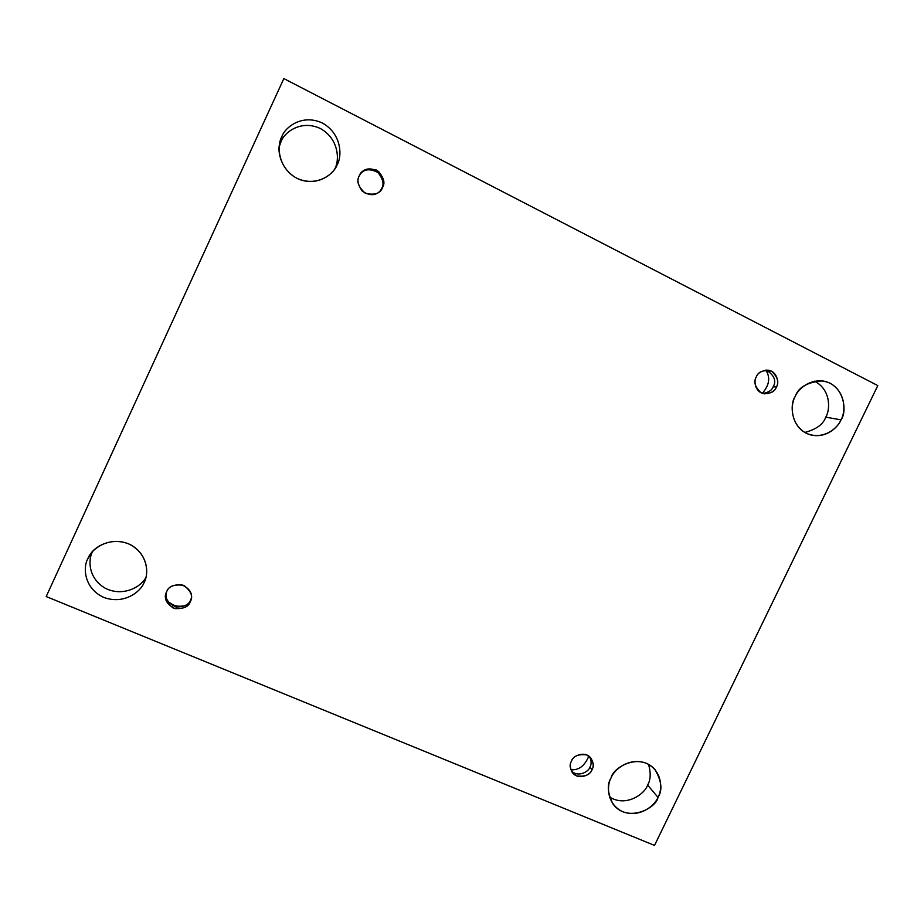<?xml version="1.0" encoding="UTF-8"?>
<svg xmlns="http://www.w3.org/2000/svg" width="924" height="924" viewBox="0 0 924 924"><rect width="100%" height="100%" fill="white"/><g stroke="black" fill="none" stroke-linecap="round" stroke-linejoin="round"><path stroke-width="1.39" d="M87.826 558.789C83.068 566.551 83.449 588.114 103.777 597.412C124.786 605.151 141.384 590.829 144.156 582.363L145.253 579.625L144.156 582.363C141.384 590.829 124.786 605.151 103.777 597.412C83.449 588.114 83.068 566.551 87.826 558.789C90.575 550.207 107.496 535.816 128.494 543.797C148.729 553.326 148.845 574.693 144.156 582.363L144.745 581C148.568 573.238 148.117 554.908 131.127 545.068C113.444 535.885 94.745 546.038 90.09 554.735L87.826 558.789L92.423 551.928L87.826 558.789M145.969 577.165C142.273 585.701 124.266 597.458 105.613 588.438C87.815 578.424 88.173 559.274 92.423 551.928C88.173 559.274 87.815 578.424 105.613 588.438C124.266 597.458 142.273 585.701 145.969 577.165M611.145 777.742C606.849 784.418 607.484 793.208 613.074 804.123C627.662 823.573 656.641 807.853 657.98 797.343L647.597 785.03C645.426 793.162 626.645 807.819 609.482 796.985C626.645 807.819 645.426 793.162 647.597 785.03C650.681 780.006 651.004 773.122 648.556 764.367C651.004 773.122 650.681 780.006 647.597 785.03L657.98 797.343C655.231 804.977 640.447 818.19 622.949 811.803C606.075 804.019 606.756 784.788 611.145 777.742C613.883 770.015 628.909 756.733 646.407 763.316C663.189 771.286 662.312 790.378 657.98 797.343C662.727 790.112 661.653 780.768 654.758 769.299C639.085 752.021 612.739 767.809 611.145 777.742M281.878 136.625L279.522 144.34C276.9 154.608 283.68 174.301 301.282 180.099C318.768 185.262 332.155 174.717 336.024 166.932L334.765 168.919C339.408 161.307 339.697 139.374 320.397 128.528C300.346 119.208 283.807 133.079 281 141.742L281.878 136.625C284.777 127.708 301.79 113.433 322.43 123.042C342.284 134.223 341.984 156.814 337.202 164.645C334.292 173.446 317.602 187.653 296.951 178.32C276.992 167.371 277.027 144.56 281.878 136.625L279.21 146.824L281 141.742C283.807 133.079 300.346 119.208 320.397 128.528C339.697 139.374 339.408 161.307 334.765 168.919L337.202 164.645C341.984 156.814 342.284 134.223 322.43 123.042C301.79 113.433 284.777 127.708 281.878 136.625M795.137 396.615C789.419 403.973 790.54 430.214 811.803 435.181C827.442 438.115 838.149 426.669 841.002 419.854L825.744 417.151C823.296 424.301 816.296 429.406 804.769 432.455C816.296 429.406 823.296 424.301 825.744 417.151C830.179 410.406 831.381 389.674 814.437 381.196C831.381 389.674 830.179 410.406 825.744 417.151L841.002 419.854C838.137 427.754 823.284 440.875 806.121 433.194C789.616 424.058 790.667 403.811 795.137 396.615C797.99 388.611 813.097 375.433 830.249 383.333C846.661 392.665 845.425 412.739 841.002 419.854C847.285 412.416 844.975 383.91 822.083 380.861C807.183 382.178 798.209 387.433 795.137 396.615M756.294 376.934C753.661 380.157 754.561 392.169 764.275 393.832C770.974 393.439 774.993 391.199 776.345 387.098L773.226 386.671C772.048 390.217 768.56 392.481 762.774 393.485C768.56 392.481 772.048 390.217 773.226 386.671L776.345 387.098C774.416 392.423 769.346 394.329 761.133 392.827C754.954 387.075 753.337 381.774 756.294 376.934C758.246 371.587 763.328 369.681 771.54 371.217C777.696 376.992 779.302 382.282 776.345 387.098C779.105 383.853 777.916 371.367 767.879 370.131C761.457 370.732 757.588 373.007 756.294 376.934M359.297 175.837C356.849 179.706 357.831 184.788 362.231 191.106C369.3 195.773 375.167 195.853 379.81 191.36L382.49 187.595C380.538 193.382 374.867 195.322 365.488 193.428C358.223 186.925 356.156 181.069 359.297 175.837C361.272 170.028 366.955 168.087 376.345 170.016C383.587 176.542 385.631 182.398 382.49 187.595C385.192 183.31 383.864 177.916 378.517 171.414C370.432 167.521 364.506 168.191 360.764 173.423L359.297 175.837M173.123 604.862L168.226 601.824L173.123 604.862C176.045 606.352 180.041 606.629 185.123 605.682C180.041 606.629 176.045 606.352 173.123 604.862L172.857 605.832L173.123 604.862M166.655 591.776L166.066 593.324C163.906 599.087 166.794 604.181 174.74 608.604C183.506 608.985 188.692 606.664 190.298 601.663L190.679 599.861C189.201 604.562 184.303 606.918 176.01 606.941C167.995 603.268 164.784 598.429 166.366 592.457C164.784 598.429 167.995 603.268 176.01 606.941C184.303 606.918 189.201 604.562 190.679 599.861L190.298 601.663C188.415 607.241 182.733 609.378 173.238 608.073C165.777 602.321 163.583 596.881 166.655 591.776C168.549 586.174 174.243 584.037 183.761 585.366C191.187 591.152 193.37 596.592 190.298 601.663L191.153 599.075C192.666 593.046 189.397 588.23 181.335 584.615C173.031 584.684 168.133 587.063 166.655 591.776M571.482 761.145C569.681 763.952 569.923 767.694 572.21 772.36C578.401 781.115 591.429 774.393 591.961 769.715L589.962 767.047C589.246 771.182 578.447 777.962 571.367 770.939C578.447 777.962 589.246 771.182 589.962 767.047L591.961 769.715C590.101 774.855 585.008 776.934 576.68 775.941C570.327 770.812 568.595 765.892 571.482 761.145C573.354 755.982 578.459 753.915 586.798 754.931C593.127 760.082 594.848 765.003 591.961 769.715C593.843 766.804 593.52 762.947 590.979 758.154C584.522 749.838 572.06 756.606 571.482 761.145M283.841 78.586L877.8 385.597L654.515 845.414L46.2 596.546L283.841 78.586L46.2 596.546L654.515 845.414L877.8 385.597L283.841 78.586M762.3 393.324C769.38 385.25 770.558 377.512 765.823 370.12C770.558 377.512 769.38 385.25 762.3 393.324M570.87 769.704C578.713 770.466 584.707 765.927 588.854 756.086C584.707 765.927 578.713 770.466 570.87 769.704M589.882 756.929C591.487 761.203 591.522 764.575 589.962 767.047C591.522 764.575 591.487 761.203 589.882 756.929M191.314 598.174L190.679 599.861L191.314 598.174M360.418 173.885C364.46 168.896 370.339 168.48 378.066 172.626C383.056 179.048 384.257 184.303 381.658 188.404C384.257 184.303 383.056 179.048 378.066 172.626C370.339 168.48 364.46 168.896 360.418 173.885M766.319 370.085C774.289 375.329 776.587 380.861 773.226 386.671C776.587 380.861 774.289 375.329 766.319 370.085"/></g></svg>
